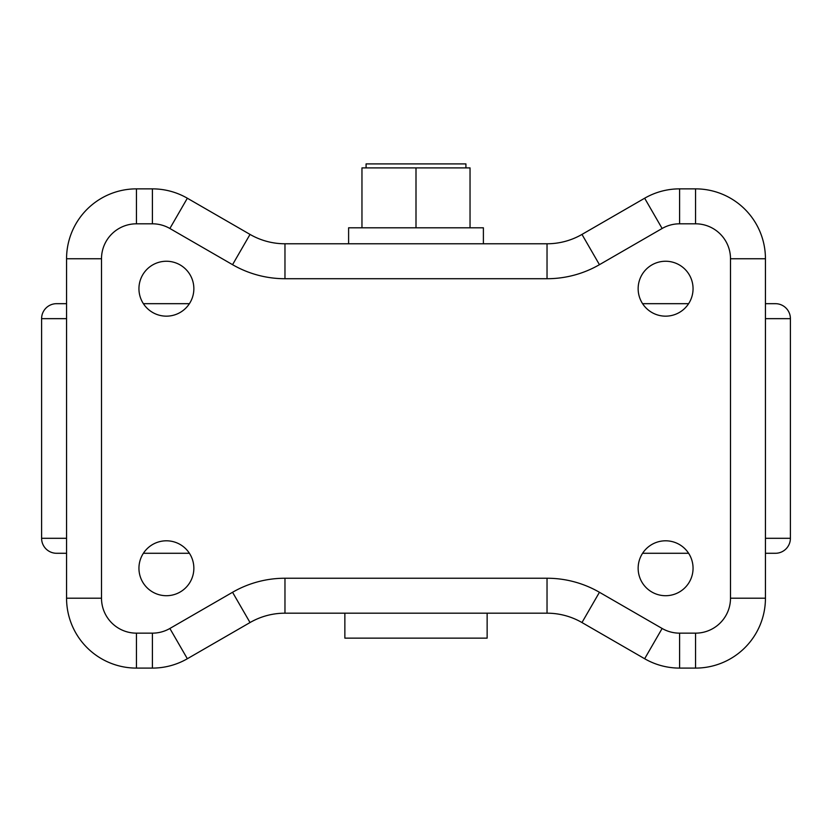 <?xml version="1.0" encoding="UTF-8"?>
<svg xmlns="http://www.w3.org/2000/svg" width="832" height="832" viewBox="0 0 832 832"><rect width="100%" height="100%" fill="white"/><g stroke="black" fill="none" stroke-linecap="round" stroke-linejoin="round"><path stroke-width="1.25" d="M775.424 303.68L765.44 303.68L775.424 303.68A14.976 14.976 0 0 1 790.4 318.656L790.4 538.304A14.976 14.976 0 0 1 775.424 553.28L765.44 553.28M688.615 303.68L642.585 303.68L688.615 303.68M189.415 303.68L143.385 303.68L189.415 303.68M56.576 303.68L66.56 303.68L56.576 303.68A14.976 14.976 0 0 0 41.6 318.656L41.6 538.304A14.976 14.976 0 0 0 56.576 553.28L66.56 553.28M688.615 553.28L642.585 553.28M189.415 553.28L143.385 553.28M366.08 167.898L366.08 163.904L465.92 163.904L465.92 167.898M348.608 243.776L348.608 227.802L483.392 227.802L483.392 243.776M487.136 613.184L487.136 638.144L344.864 638.144L344.864 613.184M166.4 540.8A27.456 27.456 0 0 0 138.944 568.256A27.456 27.456 0 0 0 166.4 595.712A27.456 27.456 0 0 0 193.856 568.256A27.456 27.456 0 0 0 166.4 540.8M166.4 261.248A27.456 27.456 0 0 0 138.944 288.704A27.456 27.456 0 0 0 166.4 316.16A27.456 27.456 0 0 0 193.856 288.704A27.456 27.456 0 0 0 166.4 261.248M665.6 540.8A27.456 27.456 0 0 0 638.144 568.256A27.456 27.456 0 0 0 665.6 595.712A27.456 27.456 0 0 0 693.056 568.256A27.456 27.456 0 0 0 665.6 540.8M665.6 261.248A27.456 27.456 0 0 0 638.144 288.704A27.456 27.456 0 0 0 665.6 316.16A27.456 27.456 0 0 0 693.056 288.704A27.456 27.456 0 0 0 665.6 261.248M232.554 264.68L250.026 234.416A69.888 69.888 0 0 0 284.97 243.776L547.03 243.776A69.888 69.888 0 0 0 581.974 234.416L644.654 198.224A69.888 69.888 0 0 1 679.598 188.864L695.552 188.864A69.888 69.888 0 0 1 765.44 258.752L765.44 598.208A69.888 69.888 0 0 1 695.552 668.096L679.598 668.096A69.888 69.888 0 0 1 644.654 658.736L581.974 622.544A69.888 69.888 0 0 0 547.03 613.184L284.97 613.184A69.888 69.888 0 0 0 250.026 622.544L187.346 658.736A69.888 69.888 0 0 1 152.402 668.096L136.448 668.096A69.888 69.888 0 0 1 66.56 598.208L66.56 258.752A69.888 69.888 0 0 1 136.448 188.864L152.402 188.864A69.888 69.888 0 0 1 187.346 198.224L250.026 234.416A69.888 69.888 0 0 0 284.97 243.776L284.97 278.72A104.832 104.832 0 0 1 232.554 264.68L169.874 228.488A34.944 34.944 0 0 0 152.402 223.808L136.448 223.808A34.944 34.944 0 0 0 101.504 258.752L101.504 598.208A34.944 34.944 0 0 0 136.448 633.152L152.402 633.152A34.944 34.944 0 0 0 169.874 628.472L232.554 592.28A104.832 104.832 0 0 1 284.97 578.24L547.03 578.24A104.832 104.832 0 0 1 599.446 592.28L662.126 628.472A34.944 34.944 0 0 0 679.598 633.152L695.552 633.152A34.944 34.944 0 0 0 730.496 598.208L730.496 258.752A34.944 34.944 0 0 0 695.552 223.808L679.598 223.808A34.944 34.944 0 0 0 662.126 228.488L599.446 264.68A104.832 104.832 0 0 1 547.03 278.72L284.97 278.72M361.962 227.802L361.962 167.898L470.038 167.898L470.038 227.802M416 167.898L416 227.802M790.4 318.656L765.44 318.656M66.56 318.656L41.6 318.656M790.4 538.304L765.44 538.304M66.56 538.304L41.6 538.304M101.504 258.752L66.56 258.752A69.888 69.888 0 0 1 136.448 188.864L136.448 223.808M152.402 223.808L152.402 188.864A69.888 69.888 0 0 1 187.346 198.224L169.874 228.488M547.03 278.72L547.03 243.776A69.888 69.888 0 0 0 581.974 234.416L599.446 264.68M662.126 228.488L644.654 198.224A69.888 69.888 0 0 1 679.598 188.864L679.598 223.808M695.552 223.808L695.552 188.864A69.888 69.888 0 0 1 765.44 258.752L730.496 258.752M730.496 598.208L765.44 598.208A69.888 69.888 0 0 1 695.552 668.096L695.552 633.152M679.598 633.152L679.598 668.096A69.888 69.888 0 0 1 644.654 658.736L662.126 628.472M599.446 592.28L581.974 622.544A69.888 69.888 0 0 0 547.03 613.184L547.03 578.24M284.97 578.24L284.97 613.184A69.888 69.888 0 0 0 250.026 622.544L232.554 592.28M169.874 628.472L187.346 658.736A69.888 69.888 0 0 1 152.402 668.096L152.402 633.152M136.448 633.152L136.448 668.096A69.888 69.888 0 0 1 66.56 598.208L101.504 598.208"/></g></svg>
